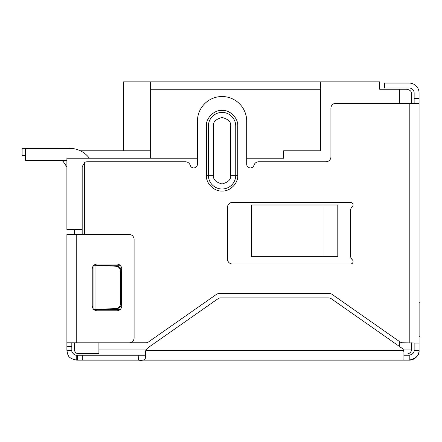 <?xml version="1.0" encoding="UTF-8"?>
<svg xmlns="http://www.w3.org/2000/svg" width="442" height="442" viewBox="0 0 442 442"><rect width="100%" height="100%" fill="white"/><g stroke="black" fill="none" stroke-linecap="round" stroke-linejoin="round"><path stroke-width="0.66" d="M406.751 353.987L403.933 353.987L406.751 353.987A4.923 4.923 0 0 0 411.673 349.058L411.673 342.799M145.523 353.987L79.212 353.987L76.748 353.329A4.923 4.923 0 0 1 74.284 349.058L74.284 342.826M98.909 342.826L98.909 353.329L76.748 353.329M74.284 229.619L74.284 234.47M323.019 204.994L337.793 204.994L337.793 256.708L251.597 256.708L251.597 204.994L323.019 204.994L323.019 256.708M123.539 150.81L123.539 81.858L379.661 81.858L379.661 89.245L406.751 89.245C410.11 89.892 411.751 91.533 411.673 94.168L411.673 103.295M320.555 81.858L320.555 150.81L283.615 150.81L283.615 158.203L246.691 158.203M197.436 158.203L66.897 158.203L66.897 229.619L82.179 229.619M411.673 94.168C411.745 91.533 410.104 89.892 406.751 89.245M150.628 81.858L150.628 89.245L320.555 89.245M150.628 89.245L150.628 158.203M80.378 150.81L150.628 150.81M62.637 160.661L66.449 166.319L62.637 160.661M25.31 155.717L22.1 155.717L22.1 148.33L56.681 148.33A12.315 12.315 0 0 1 57.372 148.352M66.897 166.938A12.315 12.315 0 0 1 66.449 166.319M353.081 261.526A2.464 2.464 0 0 1 350.617 263.99L232.404 263.99A4.923 4.923 0 0 1 227.481 259.062L227.481 207.348A4.923 4.923 0 0 1 232.404 202.419L350.617 202.419A2.464 2.464 0 0 1 352.257 206.718A4.923 4.923 0 0 0 350.617 210.392L350.617 256.017A4.923 4.923 0 0 0 352.257 259.692A2.464 2.464 0 0 1 353.081 261.526M129.721 342.799L145.733 342.799A4.923 4.923 0 0 0 148.562 341.904L216.359 294.433A4.923 4.923 0 0 1 219.182 293.543L329.362 293.543A4.923 4.923 0 0 1 332.185 294.433L399.982 341.904A4.923 4.923 0 0 0 402.811 342.799L419.066 343.047L419.066 350.291C419.546 355.086 416.265 358.374 409.215 360.142L403.938 360.142L403.933 352.163L403.563 350.291A4.923 4.923 0 0 0 401.833 348.13L331.323 298.759A4.923 4.923 0 0 0 328.5 297.869L220.785 297.869A4.923 4.923 0 0 0 217.956 298.759L147.556 348.053L145.799 350.296L145.457 352.268L145.645 356.799M82.179 234.47L82.179 166.711L84.643 162.446A4.923 4.923 0 0 1 87.107 161.789L185.48 161.789A4.923 4.923 0 0 1 190.204 165.302A3.696 3.696 0 0 0 197.436 164.247L197.436 121.152A24.625 24.625 0 0 1 222.061 96.527A24.625 24.625 0 0 1 246.691 121.152L246.691 164.247A3.696 3.696 0 0 0 253.923 165.302A4.923 4.923 0 0 1 258.642 161.789L325.986 161.789A4.923 4.923 0 0 0 330.914 156.86L330.914 108.224A4.923 4.923 0 0 1 335.837 103.295L419.066 103.295L419.066 343.047L414.137 343.047L414.137 350.291L419.066 350.291A9.851 9.851 0 0 1 409.215 360.142L409.215 355.219L403.933 355.219L403.933 360.142L139.882 360.142M84.643 162.446L84.643 234.47M237.757 175.33C238.354 183.22 229.973 191.624 222.072 191.027C214.193 191.618 205.768 183.27 206.37 175.33L206.37 126.075C205.768 118.191 214.155 109.782 222.061 110.384C229.945 109.787 238.365 118.169 237.757 126.075L237.757 175.33L235.735 175.33L235.735 126.075L230.68 126.075L230.68 175.33C231.172 179.408 228.299 182.281 222.061 183.949C215.829 182.281 212.95 179.408 213.442 175.33L213.442 126.075C212.95 122.003 215.829 119.13 222.061 117.456C228.299 119.13 231.172 122.003 230.68 126.075M96.025 309.527L116.915 308.538A4.923 4.818 -90 0 0 121.511 303.615L121.511 271.156A4.923 4.818 -90 0 0 116.915 266.233L93.975 265.222L119.119 265.222A4.923 4.923 0 0 1 120.218 265.344M120.307 309.406A4.923 4.923 0 0 1 119.119 309.549L93.975 309.549L93.975 265.222L96.025 265.244M145.639 356.6C145.727 359.689 143.291 360.871 138.335 360.142L82.306 360.142L82.306 355.219L77.378 355.219L77.378 360.142L82.306 360.142M145.595 355.219L138.208 355.219L138.335 360.142M138.208 355.219L82.306 355.219M77.378 360.142L76.748 360.142L76.748 355.219C73.858 355.606 71.134 351.302 71.819 350.291L71.819 342.826M77.378 355.219L76.748 355.219M142.318 355.219L145.418 355.219M76.748 360.142C67.748 358.186 67.913 355.534 66.897 350.291L71.819 350.291M414.137 350.291C414.381 352.688 412.74 354.329 409.215 355.219M66.897 350.291L71.819 350.213M71.819 346.522L66.897 346.522L66.897 350.213M66.897 346.522L66.897 234.47L129.174 234.47A4.923 4.923 0 0 1 134.097 239.393L134.097 337.903A4.923 4.923 0 0 1 129.174 342.826L76.748 342.826L76.748 234.47M66.897 342.826L76.748 342.826M116.859 310.814L97.157 310.814C94.157 310.533 92.516 308.892 92.229 305.886L92.229 268.946C92.511 265.946 94.152 264.305 97.157 264.018L116.859 264.018C119.859 264.299 121.5 265.94 121.782 268.946L121.782 305.886C121.506 308.886 119.859 310.527 116.859 310.814M414.137 103.295L414.137 92.942A4.923 4.923 0 0 0 409.215 88.013L384.584 88.013L384.584 83.09L409.215 83.09A9.851 9.851 0 0 1 419.066 92.942L419.066 103.295M116.915 266.233L115.892 266.233A4.923 4.818 90 0 1 120.484 271.156L121.511 271.156M121.511 303.615L120.484 303.615L120.484 271.156M120.484 303.615A4.923 4.818 90 0 1 115.892 308.538L116.915 308.538M115.892 266.233L95.002 265.244L95.002 309.527L115.892 308.538M419.066 302.267L419.9 302.267L419.9 336.749L419.066 336.749M89.345 158.203A24.625 24.625 0 0 0 69.643 148.352L25.31 148.352L25.31 160.661L66.897 160.661M146.506 349.058L98.909 349.058M402.833 349.058L411.673 349.058M399.364 346.401L399.364 341.473M399.364 103.295L399.364 89.245M409.215 342.799L409.215 103.295M403.563 350.291L145.799 350.291M414.137 98.373L419.066 98.373M230.68 175.33L235.735 175.33A13.674 13.674 0 0 1 222.061 189.005A13.674 13.674 0 0 1 208.392 175.33L213.442 175.33M237.757 126.075L235.735 126.075A13.674 13.674 0 0 0 222.061 112.406A13.674 13.674 0 0 0 208.392 126.075L213.442 126.075M206.37 126.075L208.392 126.075L208.392 175.33L206.37 175.33"/></g></svg>
